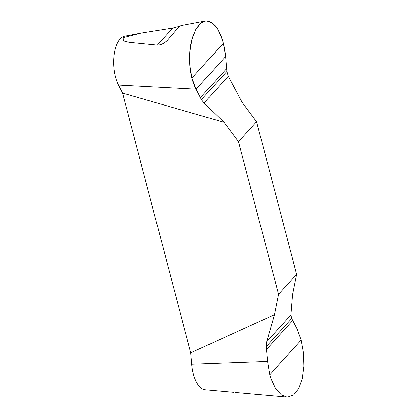 <?xml version="1.0" encoding="UTF-8"?>
<svg xmlns="http://www.w3.org/2000/svg" width="418" height="418" viewBox="0 0 418 418"><rect width="100%" height="100%" fill="white"/><g stroke="black" fill="none" stroke-linecap="round" stroke-linejoin="round"><path stroke-width="0.63" d="M301.19 340.027L269.767 374.763L270.869 378.468L275.483 388.421L281.33 394.864L286.9 397.063L287.662 397.1L293.713 394.885L298.792 388.463L302.324 378.536L303.938 366.199L303.51 352.855L301.19 340.027L297.088 328.877L291.691 318.464L290.907 314.942L292.553 294.674L296.613 274.344L256.568 121.706L242.079 102.274L228.285 76.238L226.885 71.447L225.636 56.534L223.343 43.3L222.266 39.595L217.961 29.626L212.621 23.157L206.743 20.9L205.222 21.041L200.933 23.1L195.812 29.526L191.956 39.47L189.85 51.832L189.803 65.198L191.925 78.035L223.343 43.3M269.767 374.763L267.557 361.523L266.229 346.616L266.674 341.736L274.485 314.649L190.707 352.797L122.578 93.115L224.011 122.244L204.047 103.032L201.424 99.599L196.11 89.18L191.925 78.035M274.485 314.649L278.545 294.314L238.506 141.676L224.011 122.244M122.578 93.115L118.451 85.079A28.497 13.068 -92.8 0 1 114.062 55.077A28.497 13.068 -92.8 0 1 124.543 36.241L139.722 33.383M204.559 21.166L180.832 25.634L177.483 28.502L166.892 40.88L163.704 43.305L160.261 44.815L157.293 45.123L129.162 42.343L123.305 40.901L123.127 37.714L141.023 33.132L172.718 28.074L179.881 26.235M233.552 392.309L205.154 389.78A28.497 13.068 -92.8 0 1 191.7 364.297L190.707 352.797M235.277 392.471L286.252 397.011M296.613 274.344L278.545 294.314M238.506 141.676L256.568 121.706M196.11 89.18L225.636 56.534C224.226 43.341 220.934 33.278 215.756 26.35C206.596 16.647 198.874 20.304 192.578 37.327C187.551 52.684 188.915 75.998 196.11 89.18L118.451 85.079M191.7 364.297L267.557 361.523M157.293 45.123L172.718 28.074M204.047 103.032L228.285 76.238M201.424 99.599L226.885 71.447M200.405 97.613L226.64 68.609M290.907 314.942L266.674 341.736M291.691 318.464L266.229 346.616M292.71 320.449L266.475 349.458"/></g></svg>
